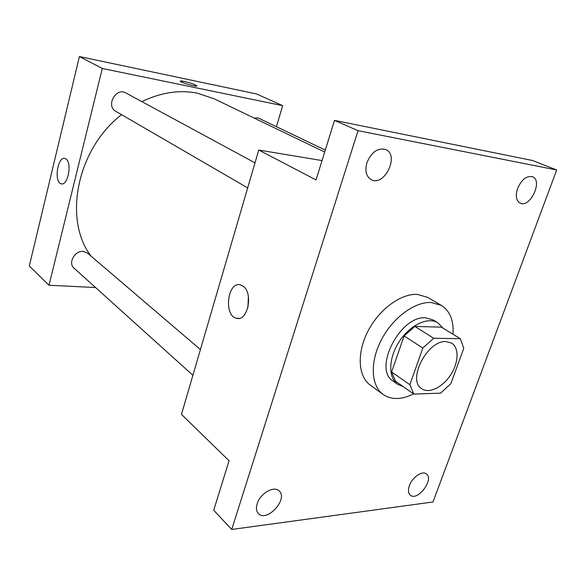 <?xml version="1.0" encoding="UTF-8"?>
<svg xmlns="http://www.w3.org/2000/svg" width="586" height="586" viewBox="0 0 586 586"><rect width="100%" height="100%" fill="white"/><g stroke="black" fill="none" stroke-linecap="round" stroke-linejoin="round"><path stroke-width="0.88" d="M446.078 341.587L451.681 343.14C459.307 347.784 458.648 362.844 450.59 375.025C442.657 387.28 429.128 393.917 421.817 388.789C406.765 380.373 427.384 339.968 446.078 341.587M422.836 348.033L409.87 384.687L413.819 394.085L440.569 393.162L450.876 383.625L463.76 348.348L460.354 338.701L433.691 338.247L422.836 348.033L404.113 335.961L391.587 371.993L409.87 384.687M460.354 338.701L441.412 327.164L414.822 326.424L433.691 338.247M413.819 394.085L395.631 381.325L391.587 371.993M404.113 335.961L414.822 326.424M442.994 328.131L437.888 322.791C428.007 316.55 409.988 325.003 399.308 341.47C388.496 357.856 387.969 377.75 397.652 384.306L403.212 386.643M397.652 384.306L393.221 381.193C372.55 369.414 400.267 315.048 425.817 317.854L433.259 319.985L437.888 322.791M413.562 393.909C401.63 399.835 391.492 400.026 383.156 394.481C370.953 385.822 369.737 362.155 381.296 339.968C392.752 317.751 414.793 301.512 431.215 302.508L441.405 305.438C449.989 310.983 453.857 320.579 453.007 334.225M383.156 394.481L370.264 385.105C358.031 376.432 356.654 352.984 368.001 331.112C379.245 309.21 401.08 293.308 417.466 294.406L427.655 297.38L441.405 305.438M257.166 503.74C260.111 493.449 274.145 485.406 279.17 490.951C288.598 498.942 266.776 522.829 258.419 513.548C256.309 511.263 255.892 507.989 257.166 503.74M366.902 162.74C371.487 152.023 377.743 147.613 385.676 149.525C399.791 155.085 384.467 186.963 371.26 179.697C366.184 176.584 364.726 170.929 366.902 162.74M517.57 188.509C521.621 179.521 526.594 175.588 532.476 176.716C543.207 180.451 530.169 208.286 520.163 203.166C516.149 200.771 515.284 195.885 517.57 188.509M409.38 485.691C412.207 477.26 422.403 470.309 426.432 473.957C434.394 479.399 417.452 501.719 410.303 495.155C408.215 493.229 407.907 490.072 409.38 485.691M432.988 501.982L556.7 169.977L358.046 130.678L231.719 529.458L432.988 501.982M322.044 160.571L258.741 150.038L316.052 179.924L334.496 120.379L532.579 160.52L556.7 169.977M334.496 120.379L358.046 130.678M258.741 150.038L181.477 414.383L229.053 460.757L213.722 510.26L231.719 529.458M242.956 286.093C253.584 292.7 247.783 321.795 236.612 318.286C223.5 316.074 227.412 281.177 240.363 284.891L242.956 286.093M247.929 307.43L248.413 296.553M141.849 101.62C160.945 92.456 179.448 89.636 197.379 93.174L213.978 98.726L324.688 152.045M91.042 256.126C63.061 219.757 76.685 149.218 121.558 114.673M254.991 162.849L125.829 92.947C115.911 86.97 105.546 106.022 115.808 111.333L247.68 187.879M254.243 118.116L257.569 117.881L258.99 118.35L325.289 150.097M192.904 375.289L74.004 268.117C67.749 263.143 74.825 250.354 83.249 251.431L87.563 253.152L200.427 349.564M276.438 126.701L282.65 105.648L102.294 68.474L49.004 285.243L95.533 287.528M49.004 285.243L29.3 266.029L79.41 56.542L256.529 93.95L282.65 105.648M79.41 56.542L102.294 68.474M65.954 158.982C72.334 162.791 67.881 186.172 61.266 183.799C53.751 182.546 57.509 156.081 64.885 158.476L65.954 158.982M180.202 81.124L184.187 81.425C190.772 82.985 194.984 84.435 196.837 85.776C198.105 87.409 180.605 82.633 180.224 81.234C180.107 80.802 181.433 80.861 184.194 81.425C190.772 82.985 194.984 84.435 196.837 85.776L196.859 85.886M239 318.359L236.612 318.286M61.926 183.879L61.266 183.799"/></g></svg>
